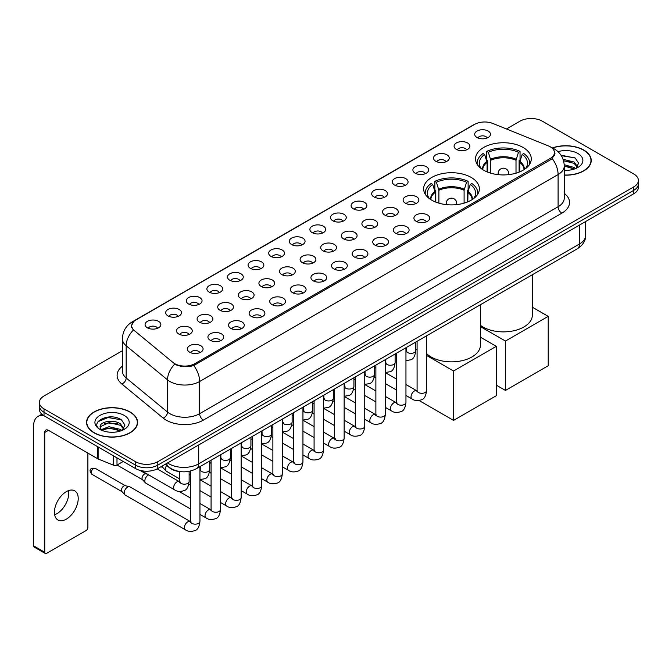 <?xml version="1.0" encoding="UTF-8"?>
<svg xmlns="http://www.w3.org/2000/svg" width="672" height="672" viewBox="0 0 672 672"><rect width="100%" height="100%" fill="white"/><g stroke="black" fill="none" stroke-linecap="round" stroke-linejoin="round"><path stroke-width="1.01" d="M471.206 177.433A27.871 16.094 0 0 0 440.832 173.939A27.871 16.094 0 0 0 423.62 188.807A27.871 16.094 0 0 0 431.785 200.189A27.871 16.094 0 0 0 462.16 203.675A27.871 16.094 0 0 0 479.363 188.807A27.871 16.094 0 0 0 471.206 177.433M523.11 147.462A27.871 16.094 0 0 0 492.736 143.968A27.871 16.094 0 0 0 475.532 158.836A27.871 16.094 0 0 0 483.697 170.218A27.871 16.094 0 0 0 514.072 173.704A27.871 16.094 0 0 0 531.275 158.836A27.871 16.094 0 0 0 523.11 147.462M456.406 149.394A7.888 4.553 180 0 1 454.835 148.1A7.888 4.553 180 0 1 457.447 142.439A7.888 4.553 180 0 1 467.561 142.951A7.888 4.553 180 0 1 469.123 148.1A7.888 4.553 180 0 1 456.406 149.394M466.595 149.864A4.729 2.73 0 0 0 465.326 148.529A4.729 2.73 0 0 0 460.664 147.84A4.729 2.73 0 0 0 457.363 149.864M435.8 161.288A7.888 4.553 180 0 1 434.238 159.995A7.888 4.553 180 0 1 436.85 154.333A7.888 4.553 180 0 1 446.956 154.846A7.888 4.553 180 0 1 448.526 159.995A7.888 4.553 180 0 1 435.8 161.288M445.998 161.759A4.729 2.73 0 0 0 444.73 160.423A4.729 2.73 0 0 0 440.068 159.734A4.729 2.73 0 0 0 436.766 161.759M415.204 173.183A7.888 4.553 180 0 1 413.633 171.889A7.888 4.553 180 0 1 416.245 166.228A7.888 4.553 180 0 1 426.359 166.74A7.888 4.553 180 0 1 427.921 171.889A7.888 4.553 180 0 1 415.204 173.183M425.393 173.653A4.729 2.73 0 0 0 424.124 172.318A4.729 2.73 0 0 0 419.462 171.629A4.729 2.73 0 0 0 416.161 173.653M394.598 185.077A7.888 4.553 180 0 1 393.036 183.784A7.888 4.553 180 0 1 395.648 178.122A7.888 4.553 180 0 1 405.754 178.634A7.888 4.553 180 0 1 407.324 183.784A7.888 4.553 180 0 1 394.598 185.077M404.796 185.548A4.729 2.73 0 0 0 403.528 184.212A4.729 2.73 0 0 0 398.866 183.523A4.729 2.73 0 0 0 395.564 185.548M374.002 196.963A7.888 4.553 180 0 1 372.431 195.678A7.888 4.553 180 0 1 375.043 190.016A7.888 4.553 180 0 1 385.157 190.529A7.888 4.553 180 0 1 386.719 195.678A7.888 4.553 180 0 1 374.002 196.963M384.191 197.442A4.729 2.73 0 0 0 382.922 196.106A4.729 2.73 0 0 0 378.26 195.418A4.729 2.73 0 0 0 374.959 197.442M353.396 208.858A7.888 4.553 180 0 1 351.834 207.572A7.888 4.553 180 0 1 354.446 201.911A7.888 4.553 180 0 1 364.552 202.423A7.888 4.553 180 0 1 366.122 207.572A7.888 4.553 180 0 1 353.396 208.858M363.594 209.336A4.729 2.73 0 0 0 362.326 208.001A4.729 2.73 0 0 0 357.664 207.312A4.729 2.73 0 0 0 354.362 209.336M332.8 220.752A7.888 4.553 180 0 1 331.229 219.467A7.888 4.553 180 0 1 333.841 213.805A7.888 4.553 180 0 1 343.955 214.318A7.888 4.553 180 0 1 345.517 219.467A7.888 4.553 180 0 1 332.8 220.752M342.989 221.231A4.729 2.73 0 0 0 341.72 219.895A4.729 2.73 0 0 0 337.058 219.206A4.729 2.73 0 0 0 333.757 221.231M312.194 232.646A7.888 4.553 180 0 1 310.632 231.361A7.888 4.553 180 0 1 313.244 225.7A7.888 4.553 180 0 1 323.35 226.204A7.888 4.553 180 0 1 324.92 231.361A7.888 4.553 180 0 1 312.194 232.646M322.392 233.117A4.729 2.73 0 0 0 321.124 231.79A4.729 2.73 0 0 0 316.462 231.101A4.729 2.73 0 0 0 313.16 233.117M291.598 244.541A7.888 4.553 180 0 1 290.027 243.256A7.888 4.553 180 0 1 292.639 237.594A7.888 4.553 180 0 1 302.753 238.098A7.888 4.553 180 0 1 304.315 243.256A7.888 4.553 180 0 1 291.598 244.541M301.787 245.011A4.729 2.73 0 0 0 300.518 243.684A4.729 2.73 0 0 0 295.856 242.987A4.729 2.73 0 0 0 292.555 245.011M270.992 256.435A7.888 4.553 180 0 1 269.43 255.15A7.888 4.553 180 0 1 272.042 249.488A7.888 4.553 180 0 1 282.148 249.992A7.888 4.553 180 0 1 283.718 255.15A7.888 4.553 180 0 1 270.992 256.435M281.19 256.906A4.729 2.73 0 0 0 279.922 255.578A4.729 2.73 0 0 0 275.26 254.881A4.729 2.73 0 0 0 271.958 256.906M250.396 268.33A7.888 4.553 180 0 1 248.825 267.044A7.888 4.553 180 0 1 251.437 261.383A7.888 4.553 180 0 1 261.551 261.887A7.888 4.553 180 0 1 263.113 267.044A7.888 4.553 180 0 1 250.396 268.33M260.585 268.8A4.729 2.73 0 0 0 259.316 267.473A4.729 2.73 0 0 0 254.654 266.776A4.729 2.73 0 0 0 251.353 268.8M229.79 280.224A7.888 4.553 180 0 1 228.228 278.939A7.888 4.553 180 0 1 230.84 273.277A7.888 4.553 180 0 1 240.946 273.781A7.888 4.553 180 0 1 242.516 278.939A7.888 4.553 180 0 1 229.79 280.224M239.988 280.694A4.729 2.73 0 0 0 238.72 279.367A4.729 2.73 0 0 0 234.058 278.67A4.729 2.73 0 0 0 230.756 280.694M209.194 292.118A7.888 4.553 180 0 1 207.623 290.833A7.888 4.553 180 0 1 210.235 285.172A7.888 4.553 180 0 1 220.349 285.676A7.888 4.553 180 0 1 221.911 290.833A7.888 4.553 180 0 1 209.194 292.118M219.383 292.589A4.729 2.73 0 0 0 218.114 291.262A4.729 2.73 0 0 0 213.452 290.564A4.729 2.73 0 0 0 210.151 292.589M188.588 304.013A7.888 4.553 180 0 1 187.026 302.719A7.888 4.553 180 0 1 189.638 297.066A7.888 4.553 180 0 1 199.744 297.57A7.888 4.553 180 0 1 201.314 302.719A7.888 4.553 180 0 1 188.588 304.013M198.786 304.483A4.729 2.73 0 0 0 197.518 303.156A4.729 2.73 0 0 0 192.856 302.459A4.729 2.73 0 0 0 189.554 304.483M167.992 315.907A7.888 4.553 180 0 1 166.421 314.614A7.888 4.553 180 0 1 169.033 308.96A7.888 4.553 180 0 1 179.147 309.464A7.888 4.553 180 0 1 180.709 314.614A7.888 4.553 180 0 1 167.992 315.907M178.181 316.378A4.729 2.73 0 0 0 176.912 315.05A4.729 2.73 0 0 0 172.25 314.353A4.729 2.73 0 0 0 168.949 316.378M147.386 327.802A7.888 4.553 180 0 1 145.824 326.508A7.888 4.553 180 0 1 148.436 320.846A7.888 4.553 180 0 1 158.542 321.359A7.888 4.553 180 0 1 160.112 326.508A7.888 4.553 180 0 1 147.386 327.802M157.584 328.272A4.729 2.73 0 0 0 156.316 326.936A4.729 2.73 0 0 0 151.654 326.248A4.729 2.73 0 0 0 148.352 328.272M477.002 137.5A7.888 4.553 180 0 1 475.44 136.206A7.888 4.553 180 0 1 478.052 130.553A7.888 4.553 180 0 1 488.158 131.057A7.888 4.553 180 0 1 489.728 136.206A7.888 4.553 180 0 1 477.002 137.5M487.2 137.97A4.729 2.73 0 0 0 485.932 136.643A4.729 2.73 0 0 0 481.27 135.946A4.729 2.73 0 0 0 477.968 137.97M405.418 203.213A7.888 4.553 180 0 1 403.855 201.928A7.888 4.553 180 0 1 406.468 196.266A7.888 4.553 180 0 1 416.573 196.77A7.888 4.553 180 0 1 418.144 201.928A7.888 4.553 180 0 1 405.418 203.213M415.615 203.683A4.729 2.73 0 0 0 414.347 202.356A4.729 2.73 0 0 0 409.685 201.667A4.729 2.73 0 0 0 406.384 203.683M384.821 215.107A7.888 4.553 180 0 1 383.258 213.822A7.888 4.553 180 0 1 385.871 208.16A7.888 4.553 180 0 1 395.976 208.664A7.888 4.553 180 0 1 397.538 213.822A7.888 4.553 180 0 1 384.821 215.107M395.018 215.578A4.729 2.73 0 0 0 393.742 214.25A4.729 2.73 0 0 0 389.08 213.553A4.729 2.73 0 0 0 385.778 215.578M364.216 227.002A7.888 4.553 180 0 1 362.653 225.716A7.888 4.553 180 0 1 365.266 220.055A7.888 4.553 180 0 1 375.371 220.559A7.888 4.553 180 0 1 376.942 225.716A7.888 4.553 180 0 1 364.216 227.002M374.413 227.472A4.729 2.73 0 0 0 373.145 226.145A4.729 2.73 0 0 0 368.483 225.448A4.729 2.73 0 0 0 365.182 227.472M343.619 238.896A7.888 4.553 180 0 1 342.056 237.611A7.888 4.553 180 0 1 344.669 231.949A7.888 4.553 180 0 1 354.774 232.453A7.888 4.553 180 0 1 356.336 237.611A7.888 4.553 180 0 1 343.619 238.896M353.816 239.366A4.729 2.73 0 0 0 352.54 238.039A4.729 2.73 0 0 0 347.878 237.342A4.729 2.73 0 0 0 344.576 239.366M323.014 250.79A7.888 4.553 180 0 1 321.451 249.505A7.888 4.553 180 0 1 324.064 243.844A7.888 4.553 180 0 1 334.169 244.348A7.888 4.553 180 0 1 335.74 249.505A7.888 4.553 180 0 1 323.014 250.79M333.211 251.261A4.729 2.73 0 0 0 331.943 249.934A4.729 2.73 0 0 0 327.281 249.236A4.729 2.73 0 0 0 323.98 251.261M302.417 262.685A7.888 4.553 180 0 1 300.854 261.4A7.888 4.553 180 0 1 303.467 255.738A7.888 4.553 180 0 1 313.572 256.242A7.888 4.553 180 0 1 315.134 261.4A7.888 4.553 180 0 1 302.417 262.685M312.614 263.155A4.729 2.73 0 0 0 311.338 261.828A4.729 2.73 0 0 0 306.676 261.131A4.729 2.73 0 0 0 303.374 263.155M281.812 274.579A7.888 4.553 180 0 1 280.249 273.286A7.888 4.553 180 0 1 282.862 267.632A7.888 4.553 180 0 1 292.975 268.136A7.888 4.553 180 0 1 294.538 273.286A7.888 4.553 180 0 1 281.812 274.579M292.009 275.05A4.729 2.73 0 0 0 290.741 273.722A4.729 2.73 0 0 0 286.079 273.025A4.729 2.73 0 0 0 282.778 275.05M261.215 286.474A7.888 4.553 180 0 1 259.652 285.18A7.888 4.553 180 0 1 262.265 279.527A7.888 4.553 180 0 1 272.37 280.031A7.888 4.553 180 0 1 273.932 285.18A7.888 4.553 180 0 1 261.215 286.474M271.412 286.944A4.729 2.73 0 0 0 270.136 285.608A4.729 2.73 0 0 0 265.474 284.92A4.729 2.73 0 0 0 262.172 286.944M240.61 298.368A7.888 4.553 180 0 1 239.047 297.074A7.888 4.553 180 0 1 241.66 291.413A7.888 4.553 180 0 1 251.773 291.925A7.888 4.553 180 0 1 253.336 297.074A7.888 4.553 180 0 1 240.61 298.368M250.807 298.838A4.729 2.73 0 0 0 249.539 297.503A4.729 2.73 0 0 0 244.877 296.814A4.729 2.73 0 0 0 241.576 298.838M220.013 310.262A7.888 4.553 180 0 1 218.45 308.969A7.888 4.553 180 0 1 221.063 303.307A7.888 4.553 180 0 1 231.168 303.82A7.888 4.553 180 0 1 232.73 308.969A7.888 4.553 180 0 1 220.013 310.262M230.21 310.733A4.729 2.73 0 0 0 228.934 309.397A4.729 2.73 0 0 0 224.272 308.708A4.729 2.73 0 0 0 220.97 310.733M199.408 322.157A7.888 4.553 180 0 1 197.845 320.863A7.888 4.553 180 0 1 200.458 315.202A7.888 4.553 180 0 1 210.571 315.714A7.888 4.553 180 0 1 212.134 320.863A7.888 4.553 180 0 1 199.408 322.157M209.605 322.627A4.729 2.73 0 0 0 208.337 321.292A4.729 2.73 0 0 0 203.675 320.603A4.729 2.73 0 0 0 200.374 322.627M178.811 334.043A7.888 4.553 180 0 1 177.248 332.758A7.888 4.553 180 0 1 179.861 327.096A7.888 4.553 180 0 1 189.966 327.608A7.888 4.553 180 0 1 191.528 332.758A7.888 4.553 180 0 1 178.811 334.043M189.008 334.522A4.729 2.73 0 0 0 187.732 333.186A4.729 2.73 0 0 0 183.07 332.497A4.729 2.73 0 0 0 179.768 334.522M416.245 221.357A7.888 4.553 180 0 1 414.674 220.072A7.888 4.553 180 0 1 417.287 214.41A7.888 4.553 180 0 1 427.4 214.914A7.888 4.553 180 0 1 428.963 220.072A7.888 4.553 180 0 1 416.245 221.357M426.434 221.827A4.729 2.73 0 0 0 425.166 220.5A4.729 2.73 0 0 0 420.504 219.803A4.729 2.73 0 0 0 417.203 221.827M395.64 233.251A7.888 4.553 180 0 1 394.078 231.958A7.888 4.553 180 0 1 396.69 226.304A7.888 4.553 180 0 1 406.795 226.808A7.888 4.553 180 0 1 408.366 231.958A7.888 4.553 180 0 1 395.64 233.251M405.838 233.722A4.729 2.73 0 0 0 404.569 232.394A4.729 2.73 0 0 0 399.899 231.697A4.729 2.73 0 0 0 396.606 233.722M375.043 245.146A7.888 4.553 180 0 1 373.472 243.852A7.888 4.553 180 0 1 376.085 238.199A7.888 4.553 180 0 1 386.198 238.703A7.888 4.553 180 0 1 387.761 243.852A7.888 4.553 180 0 1 375.043 245.146M385.232 245.616A4.729 2.73 0 0 0 383.964 244.289A4.729 2.73 0 0 0 379.302 243.592A4.729 2.73 0 0 0 376.001 245.616M354.438 257.04A7.888 4.553 180 0 1 352.876 255.746A7.888 4.553 180 0 1 355.488 250.085A7.888 4.553 180 0 1 365.593 250.597A7.888 4.553 180 0 1 367.164 255.746A7.888 4.553 180 0 1 354.438 257.04M364.636 257.51A4.729 2.73 0 0 0 363.367 256.175A4.729 2.73 0 0 0 358.705 255.486A4.729 2.73 0 0 0 355.404 257.51M333.841 268.934A7.888 4.553 180 0 1 332.27 267.641A7.888 4.553 180 0 1 334.883 261.979A7.888 4.553 180 0 1 344.996 262.492A7.888 4.553 180 0 1 346.559 267.641A7.888 4.553 180 0 1 333.841 268.934M344.03 269.405A4.729 2.73 0 0 0 342.762 268.069A4.729 2.73 0 0 0 338.1 267.38A4.729 2.73 0 0 0 334.799 269.405M313.236 280.829A7.888 4.553 180 0 1 311.674 279.535A7.888 4.553 180 0 1 314.286 273.874A7.888 4.553 180 0 1 324.391 274.386A7.888 4.553 180 0 1 325.962 279.535A7.888 4.553 180 0 1 313.236 280.829M323.434 281.299A4.729 2.73 0 0 0 322.165 279.964A4.729 2.73 0 0 0 317.503 279.275A4.729 2.73 0 0 0 314.202 281.299M292.639 292.715A7.888 4.553 180 0 1 291.068 291.43A7.888 4.553 180 0 1 293.681 285.768A7.888 4.553 180 0 1 303.794 286.28A7.888 4.553 180 0 1 305.357 291.43A7.888 4.553 180 0 1 292.639 292.715M302.828 293.194A4.729 2.73 0 0 0 301.56 291.858A4.729 2.73 0 0 0 296.898 291.169A4.729 2.73 0 0 0 293.597 293.194M272.034 304.609A7.888 4.553 180 0 1 270.472 303.324A7.888 4.553 180 0 1 273.084 297.662A7.888 4.553 180 0 1 283.189 298.175A7.888 4.553 180 0 1 284.76 303.324A7.888 4.553 180 0 1 272.034 304.609M282.232 305.088A4.729 2.73 0 0 0 280.963 303.752A4.729 2.73 0 0 0 276.301 303.064A4.729 2.73 0 0 0 273 305.088M251.437 316.504A7.888 4.553 180 0 1 249.866 315.218A7.888 4.553 180 0 1 252.479 309.557A7.888 4.553 180 0 1 262.592 310.069A7.888 4.553 180 0 1 264.155 315.218A7.888 4.553 180 0 1 251.437 316.504M261.626 316.982A4.729 2.73 0 0 0 260.358 315.647A4.729 2.73 0 0 0 255.696 314.958A4.729 2.73 0 0 0 252.395 316.982M230.832 328.398A7.888 4.553 180 0 1 229.27 327.113A7.888 4.553 180 0 1 231.882 321.451A7.888 4.553 180 0 1 241.987 321.964A7.888 4.553 180 0 1 243.558 327.113A7.888 4.553 180 0 1 230.832 328.398M241.03 328.877A4.729 2.73 0 0 0 239.761 327.541A4.729 2.73 0 0 0 235.099 326.852A4.729 2.73 0 0 0 231.798 328.877M210.235 340.292A7.888 4.553 180 0 1 208.664 339.007A7.888 4.553 180 0 1 211.277 333.346A7.888 4.553 180 0 1 221.39 333.85A7.888 4.553 180 0 1 222.953 339.007A7.888 4.553 180 0 1 210.235 340.292M220.424 340.763A4.729 2.73 0 0 0 219.156 339.436A4.729 2.73 0 0 0 214.494 338.747A4.729 2.73 0 0 0 211.193 340.763M189.63 352.187A7.888 4.553 180 0 1 188.068 350.902A7.888 4.553 180 0 1 190.68 345.24A7.888 4.553 180 0 1 200.785 345.744A7.888 4.553 180 0 1 202.356 350.902A7.888 4.553 180 0 1 189.63 352.187M199.828 352.657A4.729 2.73 0 0 0 198.559 351.33A4.729 2.73 0 0 0 193.897 350.633A4.729 2.73 0 0 0 190.596 352.657M548.402 145.916A14.196 8.198 180 0 1 550.301 146.84A14.196 8.198 180 0 1 554.459 152.636A14.196 8.198 180 0 1 550.301 158.432L194.804 363.678A14.196 8.198 180 0 1 173.132 362.578L134.232 330.506A14.196 8.198 180 0 1 131.662 325.802A14.196 8.198 180 0 1 135.82 320.006L474.667 124.379A14.196 8.198 180 0 1 492.845 123.463L548.402 145.916M181.432 471.727A15.775 9.106 180 0 1 169.613 467.872L165.236 464.26M564.27 175.174A25.502 14.725 0 0 0 591.234 160.474A25.502 14.725 0 0 0 583.766 150.058A25.502 14.725 0 0 0 552.342 147.932M130.099 411.978A25.502 14.725 0 0 0 102.304 408.786A25.502 14.725 0 0 0 86.554 422.394A25.502 14.725 0 0 0 94.03 432.802A25.502 14.725 0 0 0 121.825 435.994A25.502 14.725 0 0 0 137.567 422.394A25.502 14.725 0 0 0 130.099 411.978M555.013 153.233L552.233 158.575L550.855 159.583L193.763 365.534C187.824 367.24 181.986 367.03 176.249 364.904L174.72 364.157A18.404 12.314 129.5 0 0 167.53 379.873L126.176 345.778A21.034 12.146 180 0 1 122.38 338.814L122.38 371.02A21.034 12.146 0 0 0 126.176 377.983L167.53 412.079A21.034 12.146 0 0 0 169.89 413.7A21.034 12.146 0 0 0 199.634 413.7L558.104 206.732A21.034 12.146 0 0 0 564.27 198.148L564.27 165.942A21.034 12.146 180 0 1 558.104 174.535A18.404 10.626 -120 0 0 552.233 158.575M122.38 350.742L44.016 395.984A15.775 9.106 0 0 0 39.388 402.427L39.388 409.298A15.775 9.106 0 0 0 44.016 415.741L135.492 468.552L135.492 465.116A15.775 9.106 0 0 0 157.802 465.116L633.78 190.31A15.775 9.106 0 0 0 638.4 183.868A15.775 9.106 0 0 1 633.78 190.31L157.802 465.116A15.775 9.106 0 0 1 135.492 465.116L44.016 412.306L135.492 465.116L135.492 461.681A15.775 9.106 0 0 0 157.802 461.681L633.78 186.875A15.775 9.106 0 0 0 638.4 180.44A15.775 9.106 0 0 0 633.78 173.998L542.304 121.178A15.775 9.106 0 0 0 519.994 121.178L506.495 128.974M39.388 405.863A15.775 9.106 0 0 0 44.016 412.306A15.775 9.106 0 0 1 39.388 405.863M564.27 193.334A26.292 15.179 180 0 1 561.826 213.175L203.356 420.134A26.292 15.179 180 0 1 166.169 420.134A26.292 15.179 180 0 1 163.22 418.11L121.876 384.014A5.258 3.52 -50.5 0 0 126.176 377.983L126.176 345.778A18.404 12.314 129.5 0 1 133.316 330.112L131.3 325.802L133.896 321.376M39.388 402.427A15.775 9.106 0 0 0 44.016 408.87L135.492 461.681M135.492 468.552A15.775 9.106 0 0 0 157.802 468.552L633.78 193.746A15.775 9.106 0 0 0 638.4 187.303L638.4 180.44M564.27 175.022A25.242 14.574 0 0 0 590.974 160.474A25.242 14.574 0 0 0 583.582 150.167A25.242 14.574 0 0 0 552.56 148.033M564.27 170.176L566.84 170.344M564.228 164.724L574.132 167.479L575.518 168.596M564.27 166.093L574.384 169.016M563.094 159.306L574.132 162.028L577.55 166.74M563.531 160.65L574.132 163.388L577.282 167.101M564.27 170.335A17.144 9.895 0 0 0 577.853 167.471A17.144 9.895 0 0 0 577.853 153.468A17.144 9.895 0 0 0 557.978 151.645M575.929 168.428L578.617 163.153L575.215 158.038L560.994 155.182M561.313 155.669L574.988 157.878M563.615 160.952L571.192 161.885M564.27 166.404L571.192 167.345M94.214 432.701A25.242 14.574 0 0 0 121.724 435.859A25.242 14.574 0 0 0 137.306 422.394A25.242 14.574 0 0 0 129.914 412.087A25.242 14.574 0 0 0 102.404 408.929A25.242 14.574 0 0 0 86.822 422.394A25.242 14.574 0 0 0 94.214 432.701M109.208 432.155L113.173 432.272M101.329 429.635L108.99 426.72L120.464 429.4L121.859 430.517M102.035 430.374L108.99 428.081L120.716 430.937M101.455 430.164L100.22 427.291A11.886 6.863 0 0 0 102.144 430.466M123.883 428.669L120.464 423.948C113.333 418.631 98.658 421.915 100.22 427.291L100.178 426.762M100.254 427.459L100.582 426.569L108.99 422.629L120.464 425.309L123.614 429.022M122.262 430.349L124.95 425.074L121.548 419.958C109.519 411.306 88.15 422.705 100.489 429.685L101.102 430.063M124.186 415.397A17.144 9.895 0 0 0 99.943 415.397A17.144 9.895 0 0 0 99.943 429.391A17.144 9.895 0 0 0 124.186 429.391A17.144 9.895 0 0 0 124.186 415.397M97.986 421.672L108.049 417.547L121.321 419.798M104.269 423.679L108.049 422.999L117.524 423.814M104.269 429.139L108.049 428.45L117.524 429.265M487.091 171.881L487.091 162.414L484.621 154.434A24.083 13.902 0 0 0 480.665 167.714A24.083 13.902 0 0 0 481.278 168.622M487.704 172.133L487.704 160.507L486.763 159.961L486.763 151.376A26.292 15.179 0 0 1 520.044 151.376L518.473 152.284A24.083 13.902 0 0 0 488.334 152.284L490.804 160.264L490.804 173.191M516.004 173.191L516.004 160.264L518.473 152.284M480.421 325.315A28.921 16.699 0 0 0 482.95 326.987A28.921 16.699 0 0 0 514.475 330.607A28.921 16.699 0 0 0 532.333 315.176L532.333 274.772M520.044 151.376L520.044 159.961L519.112 160.507L519.112 172.133M484.621 154.434L483.05 153.527A26.292 15.179 0 0 0 477.112 163.128A26.292 15.179 0 0 0 477.187 164.304M488.334 152.284L486.763 151.376M529.62 164.304A26.292 15.179 0 0 0 529.704 163.128A26.292 15.179 0 0 0 523.765 153.527L522.194 154.434L519.901 161.406L519.725 171.881M525.538 168.622A24.083 13.902 0 0 0 526.142 167.714A24.083 13.902 0 0 0 522.194 154.434M505.453 390.424L505.453 341.048L548.218 316.361L548.218 365.736L505.453 390.424L496.306 385.148M505.453 341.048L480.421 326.592M532.333 307.188L548.218 316.361M435.179 201.852L435.179 192.385L432.709 184.405A24.083 13.902 0 0 0 428.753 197.686A24.083 13.902 0 0 0 429.366 198.593M435.792 202.104L435.792 190.478L434.851 189.932L434.851 181.348A26.292 15.179 0 0 1 468.132 181.348L466.561 182.255A24.083 13.902 0 0 0 436.422 182.255L438.892 190.235L438.892 203.162M464.092 203.162L464.092 190.235L466.561 182.255M426.552 353.606A28.921 16.699 0 0 0 431.046 356.958A28.921 16.699 0 0 0 462.563 360.578A28.921 16.699 0 0 0 480.421 345.148L480.421 304.744M468.132 181.348L468.132 189.932L467.2 190.478L467.2 202.104M432.709 184.405L431.138 183.498A26.292 15.179 0 0 0 425.2 193.099A26.292 15.179 0 0 0 425.275 194.275M436.422 182.255L434.851 181.348M477.708 194.275A26.292 15.179 0 0 0 477.792 193.099A26.292 15.179 0 0 0 471.853 183.498L470.282 184.405L467.989 191.377L467.813 201.852M473.626 198.593A24.083 13.902 0 0 0 474.23 197.686A24.083 13.902 0 0 0 470.282 184.405M453.541 420.395L453.541 371.02L496.306 346.332L496.306 395.707L453.541 420.395L419.093 400.512M453.541 371.02L426.552 355.438M417.085 349.969L415.733 349.188M480.421 337.159L496.306 346.332M179.659 478.909L166.404 471.257A4.729 2.73 -60 0 1 166.026 470.946A4.729 2.73 -60 0 1 165.421 469.09A4.729 2.73 -60 0 1 166.639 465.41M163.346 467.972A3.419 1.974 -60 0 1 163.069 467.746A3.419 1.974 -60 0 1 162.632 466.41A3.419 1.974 -60 0 1 162.7 465.721M190.478 508.939L145.807 483.151A4.729 2.73 -60 0 1 145.421 482.84A4.729 2.73 -60 0 1 144.824 480.984A4.729 2.73 -60 0 1 148.168 475.188A4.729 2.73 -60 0 1 148.73 474.919M142.741 479.867A3.419 1.974 -60 0 1 142.464 479.64A3.419 1.974 -60 0 1 142.036 478.296A3.419 1.974 -60 0 1 144.455 474.113A3.419 1.974 -60 0 1 145.832 473.819L147.445 474.18M199.945 466.67L199.945 521.413C199.29 526.907 197.593 529.973 194.838 530.62C190.924 531.829 187.782 531.56 185.405 529.805L125.202 495.046A4.729 2.73 -60 0 1 124.824 494.735A4.729 2.73 -60 0 1 124.219 492.878A4.729 2.73 -60 0 1 127.571 487.082A4.729 2.73 -60 0 1 129.478 486.671A4.729 2.73 -60 0 1 129.931 486.847L191.1 521.984M122.144 491.761A3.419 1.974 -60 0 1 121.867 491.534A3.419 1.974 -60 0 1 121.43 490.19A3.419 1.974 -60 0 1 123.85 486.007A3.419 1.974 -60 0 1 125.227 485.713L129.478 486.671M68.569 490.602A16.825 9.719 -60 0 1 56.885 513.685A16.825 9.719 -60 0 1 54.642 514.735M66.326 519.137A16.825 9.719 120 0 0 77.314 504.302A16.825 9.719 120 0 0 74.735 490.82A16.825 9.719 120 0 0 66.326 491.652A16.825 9.719 120 0 0 55.331 506.486A16.825 9.719 120 0 0 57.91 519.968A16.825 9.719 120 0 0 66.326 519.137M116.987 457.867L116.987 465.066L123.22 461.462M43.831 415.632A21.034 12.146 -120 0 0 37.96 416.413A21.034 12.146 -120 0 0 33.6 426.04L33.6 545.84L44.755 552.283L44.755 432.482A5.258 3.032 60 0 1 45.847 430.08A5.258 3.032 60 0 1 48.476 430.34L97.768 458.8L97.768 446.771M44.755 552.283A2.629 1.52 120 0 0 45.301 553.484L34.146 547.042A2.629 1.52 -60 0 1 33.6 545.84M45.301 553.484A2.629 1.52 120 0 0 46.612 553.358L86.033 530.594A2.629 1.52 120 0 0 87.889 527.377L87.889 453.096M116.987 465.066A2.629 1.52 180 0 1 113.618 465.234L98.12 458.968A2.629 1.52 180 0 1 97.768 458.8M194.804 363.678L194.804 365.123M550.301 158.432L550.301 159.902M203.356 420.134A5.258 3.032 60 0 1 199.634 413.7L199.634 381.494A21.034 12.146 180 0 1 169.89 381.494A21.034 12.146 180 0 1 167.53 379.873L167.53 412.079A5.258 3.52 -50.5 0 1 163.22 418.11M564.27 165.942C563.909 158.382 560.582 152.712 554.291 148.932L551.636 147.638A18.404 8.618 112 0 0 551.393 147.546M193.763 365.534A18.404 10.626 60 0 1 199.634 381.494L558.104 174.535L558.104 206.732A5.258 3.032 60 0 0 561.826 213.175M134.257 321.082A18.404 10.626 -120 0 0 132.35 321.796C126.059 325.576 122.732 331.246 122.38 338.814M132.35 321.796L473.113 125.059A18.404 10.626 60 0 1 474.508 124.463M121.876 384.014A26.292 15.179 180 0 1 122.38 366.198M157.802 461.681L157.802 468.552M633.78 186.875L633.78 193.746M44.016 408.87L44.016 415.741M167.546 462.924A21.034 12.146 0 0 0 168.958 463.831A21.034 12.146 0 0 0 198.702 463.831L579.491 243.986A21.034 12.146 0 0 0 585.648 235.402C585.799 240.618 583.027 245.087 577.307 248.8L196.526 468.644A10.517 6.073 60 0 0 198.702 463.831L198.702 444.931M579.491 225.095L579.491 243.986A10.517 6.073 60 0 1 577.307 248.8M166.69 463.42A10.517 7.031 129.5 0 0 168.521 466.838L165.329 464.201M487.091 162.414A20.614 11.903 0 0 0 482.79 169.672M516.004 160.264A20.614 11.903 0 0 0 490.804 160.264M486.914 161.406A20.857 12.046 0 0 0 482.588 169.537M516.18 159.256A20.857 12.046 0 0 0 490.636 159.256M524.227 169.537A20.857 12.046 0 0 0 519.901 161.406M524.017 169.672A20.614 11.903 0 0 0 519.725 162.414M498.616 174.686A5.258 3.032 180 0 1 498.145 173.435L498.145 174.644M508.662 174.644L508.662 173.435A5.258 3.032 180 0 1 508.192 174.686M435.179 192.385A20.614 11.903 0 0 0 430.878 199.643M464.092 190.235A20.614 11.903 0 0 0 438.892 190.235M435.002 191.377A20.857 12.046 0 0 0 430.676 199.508M464.268 189.227A20.857 12.046 0 0 0 438.724 189.227M472.315 199.508A20.857 12.046 0 0 0 467.989 191.377M472.105 199.643A20.614 11.903 0 0 0 467.813 192.385M446.704 204.658A5.258 3.032 180 0 1 446.233 203.406L446.233 204.607M456.75 204.607L456.75 203.406A5.258 3.032 180 0 1 456.288 204.658M426.552 335.84L426.552 390.575A4.729 2.73 180 0 1 424.948 392.624A4.729 2.73 180 0 1 418.471 392.507A4.729 2.73 180 0 1 417.085 390.575L416.934 391.6L417.362 391.247M426.552 390.575C425.905 396.077 424.2 399.143 421.445 399.79C417.539 400.999 414.397 400.722 412.02 398.966A4.729 2.73 -60 0 1 411.289 395.178A4.729 2.73 -60 0 1 414.38 391.003A4.729 2.73 -60 0 1 414.59 390.894A4.729 2.73 -60 0 1 416.749 390.768L417.707 391.154M405.955 347.735L405.955 402.469A4.729 2.73 180 0 1 404.351 404.519A4.729 2.73 180 0 1 397.874 404.401A4.729 2.73 180 0 1 396.488 402.469L396.337 403.494L396.757 403.141M405.955 402.469C405.3 407.971 403.603 411.037 400.848 411.684C396.934 412.894 393.792 412.616 391.415 410.861A4.729 2.73 -60 0 1 390.692 407.072A4.729 2.73 -60 0 1 393.784 402.898A4.729 2.73 -60 0 1 393.994 402.788A4.729 2.73 -60 0 1 396.152 402.662L397.11 403.049M385.35 359.629L385.35 414.364A4.729 2.73 180 0 1 383.746 416.413A4.729 2.73 180 0 1 377.269 416.296A4.729 2.73 180 0 1 375.883 414.364L375.732 415.388L376.16 415.036M385.35 414.364C384.703 419.857 382.998 422.932 380.243 423.578C376.337 424.788 373.195 424.511 370.818 422.755A4.729 2.73 -60 0 1 370.087 418.967A4.729 2.73 -60 0 1 373.178 414.792A4.729 2.73 -60 0 1 373.388 414.683A4.729 2.73 -60 0 1 375.547 414.557L376.505 414.943M364.753 371.524L364.753 426.258A4.729 2.73 180 0 1 363.149 428.308A4.729 2.73 180 0 1 356.672 428.19A4.729 2.73 180 0 1 355.286 426.258L355.135 427.283L355.555 426.93M364.753 426.258C364.098 431.752 362.401 434.826 359.646 435.464C355.732 436.674 352.59 436.405 350.213 434.65A4.729 2.73 -60 0 1 349.49 430.861A4.729 2.73 -60 0 1 352.582 426.686A4.729 2.73 -60 0 1 352.792 426.577A4.729 2.73 -60 0 1 354.95 426.451L355.908 426.829M344.148 383.418L344.148 438.152A4.729 2.73 180 0 1 342.544 440.202A4.729 2.73 180 0 1 336.067 440.084A4.729 2.73 180 0 1 334.681 438.152L334.53 439.177L334.958 438.824M344.148 438.152C343.501 443.646 341.796 446.72 339.041 447.359C335.135 448.568 331.993 448.3 329.616 446.544A4.729 2.73 -60 0 1 328.885 442.756A4.729 2.73 -60 0 1 331.976 438.581A4.729 2.73 -60 0 1 332.186 438.472A4.729 2.73 -60 0 1 334.345 438.346L335.303 438.724M323.551 395.304L323.551 450.047A4.729 2.73 180 0 1 321.947 452.096A4.729 2.73 180 0 1 315.47 451.979A4.729 2.73 180 0 1 314.084 450.047L313.933 451.072L314.353 450.719M323.551 450.047C322.896 455.54 321.199 458.615 318.444 459.253C314.53 460.463 311.388 460.194 309.011 458.438A4.729 2.73 -60 0 1 308.288 454.65A4.729 2.73 -60 0 1 311.38 450.475A4.729 2.73 -60 0 1 311.59 450.366A4.729 2.73 -60 0 1 313.748 450.24L314.706 450.618M302.946 407.198L302.946 461.941A4.729 2.73 180 0 1 301.342 463.991A4.729 2.73 180 0 1 294.865 463.873A4.729 2.73 180 0 1 293.479 461.941L293.328 462.966L293.756 462.613M302.946 461.941C302.299 467.435 300.594 470.509 297.839 471.148C293.933 472.357 290.791 472.088 288.414 470.333A4.729 2.73 -60 0 1 287.683 466.544A4.729 2.73 -60 0 1 290.774 462.37A4.729 2.73 -60 0 1 290.984 462.252A4.729 2.73 -60 0 1 293.143 462.134L294.101 462.512M282.349 419.093L282.349 473.836A4.729 2.73 180 0 1 280.745 475.885A4.729 2.73 180 0 1 274.268 475.768A4.729 2.73 180 0 1 272.882 473.836L272.731 474.852L273.151 474.508M282.349 473.836C281.694 479.329 279.997 482.404 277.242 483.042C273.328 484.252 270.186 483.983 267.809 482.227A4.729 2.73 -60 0 1 267.086 478.43A4.729 2.73 -60 0 1 270.178 474.264A4.729 2.73 -60 0 1 270.388 474.146A4.729 2.73 -60 0 1 272.546 474.029L273.504 474.407M261.744 430.987L261.744 485.73A4.729 2.73 180 0 1 260.14 487.78A4.729 2.73 180 0 1 253.663 487.662A4.729 2.73 180 0 1 252.277 485.73L252.126 486.746L252.554 486.402M261.744 485.73C261.097 491.224 259.392 494.298 256.637 494.936C252.731 496.146 249.589 495.877 247.212 494.122A4.729 2.73 -60 0 1 246.481 490.325A4.729 2.73 -60 0 1 249.572 486.158A4.729 2.73 -60 0 1 249.782 486.041A4.729 2.73 -60 0 1 251.941 485.923L252.899 486.301M241.147 442.882L241.147 497.624A4.729 2.73 180 0 1 239.543 499.674A4.729 2.73 180 0 1 233.066 499.556A4.729 2.73 180 0 1 231.68 497.624L231.529 498.641L231.949 498.296M241.147 497.624C240.492 503.118 238.795 506.184 236.04 506.831C232.126 508.04 228.984 507.772 226.607 506.016A4.729 2.73 -60 0 1 225.884 502.219A4.729 2.73 -60 0 1 228.976 498.053A4.729 2.73 -60 0 1 229.186 497.935A4.729 2.73 -60 0 1 231.344 497.818L232.302 498.196M220.542 454.776L220.542 509.519A4.729 2.73 180 0 1 218.938 511.568A4.729 2.73 180 0 1 212.461 511.451A4.729 2.73 180 0 1 211.075 509.519L210.924 510.535L211.352 510.191M220.542 509.519C219.895 515.012 218.19 518.078 215.435 518.725C211.529 519.935 208.387 519.666 206.01 517.91A4.729 2.73 -60 0 1 205.279 514.114A4.729 2.73 -60 0 1 208.37 509.947A4.729 2.73 -60 0 1 208.58 509.83A4.729 2.73 -60 0 1 210.739 509.712L211.697 510.09M93.584 468.535A3.419 1.974 -60 0 1 95.29 468.359L91.871 468.359A3.419 1.974 60 0 1 93.584 468.535A3.419 1.974 -60 0 0 91.35 471.542A3.419 1.974 -60 0 0 91.871 474.281L121.985 491.669M199.945 521.413A4.729 2.73 180 0 1 198.341 523.463A4.729 2.73 180 0 1 191.864 523.345A4.729 2.73 180 0 1 190.478 521.413L190.327 522.43L190.747 522.085M185.405 529.805A4.729 2.73 -60 0 1 184.682 526.008A4.729 2.73 -60 0 1 187.774 521.842A4.729 2.73 -60 0 1 187.984 521.724A4.729 2.73 -60 0 1 190.142 521.606M415.733 342.09L415.733 350.624A4.729 2.73 180 0 1 414.128 352.674A4.729 2.73 180 0 1 407.652 352.556A4.729 2.73 180 0 1 406.266 350.624L406.266 347.55M395.128 353.976L395.128 362.519A4.729 2.73 180 0 1 393.532 364.568A4.729 2.73 180 0 1 387.055 364.451A4.729 2.73 180 0 1 385.661 362.519L385.661 359.444M374.531 365.87L374.531 374.413A4.729 2.73 180 0 1 372.926 376.463A4.729 2.73 180 0 1 366.45 376.345A4.729 2.73 180 0 1 365.064 374.413L365.064 371.339M353.926 377.765L353.926 386.308A4.729 2.73 180 0 1 352.33 388.357A4.729 2.73 180 0 1 345.853 388.24A4.729 2.73 180 0 1 344.467 386.308L344.467 383.233M333.329 389.659L333.329 398.202A4.729 2.73 180 0 1 331.724 400.252A4.729 2.73 180 0 1 325.248 400.134A4.729 2.73 180 0 1 323.862 398.202L323.862 395.128M312.724 401.554L312.724 410.088A4.729 2.73 180 0 1 311.128 412.146A4.729 2.73 180 0 1 304.651 412.028A4.729 2.73 180 0 1 303.265 410.088L303.265 407.022M292.127 413.448L292.127 421.982A4.729 2.73 180 0 1 290.522 424.032A4.729 2.73 180 0 1 284.046 423.914A4.729 2.73 180 0 1 282.66 421.982L282.66 418.916M271.522 425.342L271.522 433.877A4.729 2.73 180 0 1 269.926 435.926A4.729 2.73 180 0 1 263.449 435.809A4.729 2.73 180 0 1 262.063 433.877L262.063 430.811M250.925 437.237L250.925 445.771A4.729 2.73 180 0 1 249.32 447.821A4.729 2.73 180 0 1 242.844 447.703A4.729 2.73 180 0 1 241.458 445.771L241.458 442.705M230.32 449.131L230.32 457.666A4.729 2.73 180 0 1 228.724 459.715A4.729 2.73 180 0 1 222.247 459.598A4.729 2.73 180 0 1 220.861 457.666L220.861 454.6M209.723 461.026L209.723 469.56A4.729 2.73 180 0 1 208.118 471.61A4.729 2.73 180 0 1 201.642 471.492A4.729 2.73 180 0 1 200.256 469.56L200.256 466.486M189.118 471.332L189.118 481.454A4.729 2.73 180 0 1 187.522 483.504A4.729 2.73 180 0 1 181.045 483.386A4.729 2.73 180 0 1 179.659 481.454L179.659 471.601M141.431 470.711L174.586 489.846A4.729 2.73 -60 0 1 173.863 486.058A4.729 2.73 -60 0 1 176.954 481.883A4.729 2.73 -60 0 1 177.164 481.774A4.729 2.73 -60 0 1 179.315 481.648L157.198 468.88M44.755 432.482L48.476 430.34M98.12 446.972L98.12 458.968M113.618 465.234L113.618 455.927M131.662 325.802L131.662 327.634M554.459 152.636L554.459 155.652M473.113 125.059L476.49 123.488M196.526 468.644C188.059 472.895 179.6 472.895 171.133 468.644L168.521 466.838M585.648 235.402L585.648 221.533M590.974 162.582L590.974 160.474M137.306 424.502L137.306 422.394M86.822 424.502L86.822 422.394M477.112 164.178L477.112 163.128M529.704 164.178L529.704 163.128M508.662 173.435A5.258 5.258 0 0 0 500.774 168.882A5.258 5.258 0 0 0 498.145 173.435M425.2 194.149L425.2 193.099M477.792 194.149L477.792 193.099M456.75 203.406A5.258 5.258 0 0 0 448.862 198.853A5.258 5.258 0 0 0 446.233 203.406M412.02 398.966L405.955 395.472M396.488 390.004L385.35 383.578M375.883 378.109L374.245 377.168M417.085 341.3L417.085 390.575M416.749 390.768L405.955 384.535M396.488 379.075L385.35 372.641M391.415 410.861L385.35 407.366M375.883 401.898L364.753 395.472M355.286 390.004L353.648 389.054M396.488 353.195L396.488 402.469M396.152 402.662L385.35 396.43M375.883 390.97L364.753 384.535M370.818 422.755L364.753 419.252M355.286 413.792L344.148 407.366M334.681 401.898L333.043 400.949M375.883 365.089L375.883 414.364M375.547 414.557L364.753 408.324M355.286 402.864L344.148 396.43M350.213 434.65L344.148 431.147M334.681 425.687L323.551 419.252M314.084 413.792L312.446 412.843M355.286 376.984L355.286 426.258M354.95 426.451L344.148 420.218M334.681 414.758L323.551 408.324M329.616 446.544L323.551 443.041M314.084 437.581L302.946 431.147M293.479 425.687L291.841 424.738M334.681 388.878L334.681 438.152M334.345 438.346L323.551 432.113M314.084 426.653L302.946 420.218M309.011 458.438L302.946 454.936M293.479 449.476L282.349 443.041M272.882 437.581L271.244 436.632M314.084 400.772L314.084 450.047M313.748 450.24L302.946 444.007M293.479 438.539L282.349 432.113M288.414 470.333L282.349 466.83M272.882 461.37L261.744 454.936M252.277 449.476L250.639 448.526M293.479 412.667L293.479 461.941M293.143 462.134L282.349 455.902M272.882 450.433L261.744 444.007M267.809 482.227L261.744 478.724M252.277 473.264L241.147 466.83M231.68 461.37L230.042 460.421M272.882 424.561L272.882 473.836M272.546 474.029L261.744 467.796M252.277 462.328L241.147 455.902M247.212 494.122L241.147 490.619M231.68 485.15L220.542 478.724M211.075 473.264L209.437 472.315M252.277 436.456L252.277 485.73M251.941 485.923L241.147 479.69M231.68 474.222L220.542 467.796M226.607 506.016L220.542 502.513M211.075 497.045L199.945 490.619M190.478 485.15L188.84 484.21M161.078 466.662L163.187 467.88M231.68 448.35L231.68 497.624M231.344 497.818L220.542 491.585M211.075 486.116L199.945 479.69M163.069 467.746L166.026 470.946M206.01 517.91L199.945 514.408M117.046 465.032L142.59 479.774M211.075 460.244L211.075 509.519M210.739 509.712L199.945 503.479M190.478 498.011L179.054 491.417M142.464 479.64L145.421 482.84M139.944 470.358L146.009 473.852M190.478 471.038L190.478 521.413M121.867 491.534L124.824 494.735M95.29 468.359L125.404 485.747M91.871 474.281C89.468 471.307 89.468 469.333 91.871 468.359M406.888 351.196L405.93 350.818M405.955 360.62L410.626 359.831C413.381 359.192 415.086 356.118 415.733 350.624M396.488 356.294L395.128 355.513M406.535 351.296L406.115 351.649L406.266 350.624M386.291 363.09L385.325 362.712M385.35 372.515L390.029 371.725C392.784 371.087 394.481 368.012 395.128 362.519M375.883 368.189L374.531 367.408M385.938 363.191L385.51 363.535L385.661 362.519M365.686 374.984L364.728 374.606M364.753 384.401L369.424 383.62C372.179 382.973 373.884 379.907 374.531 374.413M355.286 380.083L353.926 379.302M365.333 375.085L364.913 375.43L365.064 374.413M345.089 386.879L344.123 386.501M344.148 396.295L348.827 395.514C351.582 394.867 353.279 391.801 353.926 386.308M334.681 391.978L333.329 391.196M344.736 386.98L344.308 387.324L344.467 386.308M324.484 398.773L323.526 398.395M323.551 408.19L328.222 407.408C330.977 406.762 332.682 403.696 333.329 398.202M314.084 403.872L312.724 403.091M324.131 398.874L323.711 399.218L323.862 398.202M303.887 410.668L302.921 410.29M302.946 420.084L307.625 419.303C310.38 418.656 312.077 415.59 312.724 410.088M293.479 415.766L292.127 414.985M303.534 410.768L303.106 411.113L303.265 410.088M283.282 422.562L282.324 422.184M282.349 431.978L287.02 431.197C289.775 430.55 291.48 427.484 292.127 421.982M272.882 427.661L271.522 426.88M282.929 422.654L282.509 423.007L282.66 421.982M262.685 434.456L261.719 434.078M261.744 443.873L266.423 443.092C269.178 442.445 270.875 439.379 271.522 433.877M252.277 439.555L250.925 438.774M262.332 434.549L261.904 434.902L262.063 433.877M242.08 446.351L241.122 445.973M241.147 455.767L245.818 454.986C248.573 454.339 250.278 451.273 250.925 445.771M231.68 451.45L230.32 450.668M241.727 446.443L241.307 446.796L241.458 445.771M221.483 458.245L220.517 457.859M220.542 467.662L225.221 466.88C227.976 466.234 229.673 463.168 230.32 457.666M211.075 463.344L209.723 462.563M221.13 458.338L220.702 458.69L220.861 457.666M200.878 470.14L199.92 469.753M199.945 479.556L204.616 478.775C207.371 478.128 209.076 475.054 209.723 469.56M190.478 475.238L189.118 474.457M200.525 470.232L200.105 470.585L200.256 469.56M180.281 482.034L179.315 481.648M174.586 489.846C176.912 491.593 180.062 491.87 184.019 490.661C186.774 490.022 188.471 486.948 189.118 481.454M179.928 482.126L179.5 482.479L179.659 481.454M37.96 416.413L41.84 414.17"/></g></svg>
